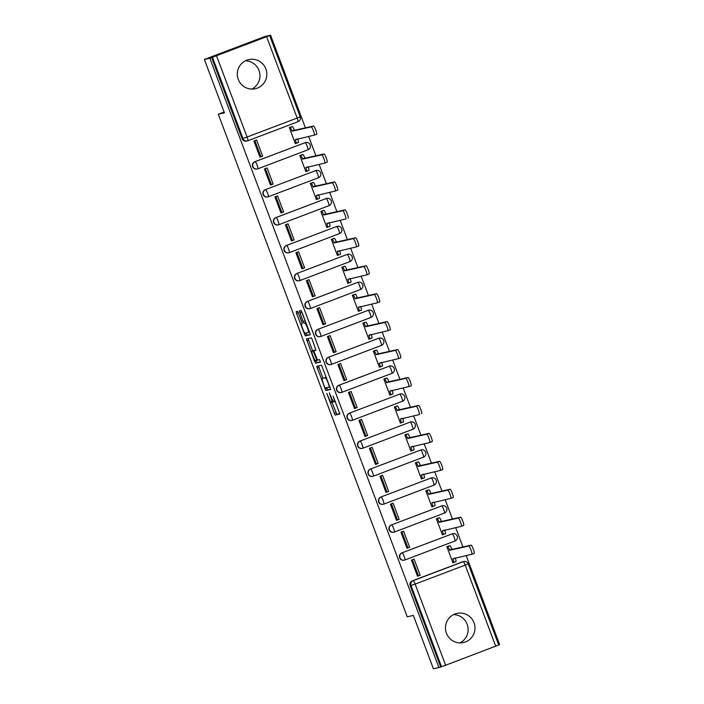 <?xml version="1.0" encoding="UTF-8"?>
<svg xmlns="http://www.w3.org/2000/svg" width="704" height="704" viewBox="0 0 704 704"><rect width="100%" height="100%" fill="white"/><g stroke="black" fill="none" stroke-linecap="round" stroke-linejoin="round"><path stroke-width="1.06" d="M326.823 393.422L335.051 415.078L339.926 413.987L333.036 395.991A6.01 0.88 -110.8 0 1 334.303 401.808A6.01 0.88 -110.8 0 1 334.286 401.808L333.881 401.896A6.01 0.88 -110.8 0 1 330.898 396.466L329.34 392.858L330.519 396.554A6.01 0.88 -110.8 0 1 331.786 402.371A6.01 0.88 -110.8 0 1 331.769 402.371L331.364 402.459A6.01 0.88 -110.8 0 1 328.381 397.03L326.823 393.422M238.26 79.402A14.925 14.766 77.4 0 0 255.323 88.73A14.925 14.766 77.4 0 0 265.874 68.93A14.925 14.766 77.4 0 0 248.802 59.594A14.925 14.766 77.4 0 0 238.26 79.402M245.458 60.79A14.925 14.766 -102.6 0 1 251.786 89.082M446.424 633.213A14.925 14.766 77.4 0 0 463.487 642.55A14.925 14.766 77.4 0 0 474.038 622.741A14.925 14.766 77.4 0 0 456.966 613.413A14.925 14.766 77.4 0 0 446.424 633.213M453.622 614.601A14.925 14.766 -102.6 0 1 459.95 642.893M298.461 313.007L297.528 311.309L296.164 311.608L296.551 313.43L305.281 335.87L310.147 334.787L309.76 332.966L301.963 312.215L301.03 310.526L299.376 310.895L303.107 321.587L304.04 323.286L304.858 323.101A5.025 0.73 -110.8 0 1 307.331 327.598A5.025 0.73 -110.8 0 1 308.405 332.508L305.184 333.23A5.025 0.73 -110.8 0 1 302.711 328.733A5.025 0.73 -110.8 0 1 301.638 323.822A5.025 0.73 -110.8 0 1 301.646 323.822L302.192 323.699L301.796 321.878L298.461 313.007M438.9 667.577L433.418 668.8L413.354 615.428L407.211 616.801L218.302 114.215L224.444 112.834L204.38 59.462L209.862 58.238L438.9 667.577L441.522 666.706L411.03 585.57A3.828 3.784 -102.6 0 1 413.222 580.65L463.32 561.642A3.828 3.784 -102.6 0 1 463.83 561.484L462.977 561.678A3.828 3.784 77.4 0 0 462.466 561.836L463.32 561.642A3.828 0.563 -110.8 0 1 465.212 565.101L415.122 584.109L445.614 665.245L441.522 666.706M316.712 366.291L325.829 390.553L330.704 389.462L321.578 365.2L316.712 366.291M314.626 361.513L306.434 338.95L311.309 337.858L312.233 339.557L315.973 350.258L313.984 350.698L314.38 352.519L317.522 360.105L319.581 359.638L320.505 362.102L315.559 363.211L314.626 361.513L316.395 360.844L316.228 360.395M204.38 59.462L265.1 36.423L270.582 35.2L305.404 127.838M498.696 644.89L499.62 644.538L466.162 555.526M462.942 546.964L455.664 527.586M452.443 519.015L445.157 499.646M441.936 491.075L434.658 471.706M431.438 463.135L424.151 443.766M420.93 435.195L413.653 415.826M410.432 407.255L403.146 387.878M399.925 379.315L392.647 359.938M389.426 351.375L382.14 331.998M378.919 323.426L371.642 304.058M368.421 295.486L361.134 276.118M357.914 267.546L350.636 248.178M347.415 239.606L340.138 220.238M336.908 211.666L329.63 192.289M326.41 183.726L319.132 164.349M315.911 155.778L308.625 136.409M209.862 58.238L270.582 35.2M440.669 666.899L410.177 585.763A3.828 3.784 -102.6 0 1 412.368 580.835L462.466 561.836M498.705 645.022L445.614 665.245M449.557 545.785L446.855 546.674L452.918 562.795L455.497 561.801M420.165 575.221L414.11 559.099L411.453 560.102L417.507 576.224L420.165 575.221L418.378 575.617L412.403 559.742M406.463 546.85L407.431 546.498M409.666 547.281L403.603 531.159L400.946 532.162L407.009 548.284L409.666 547.281L407.871 547.677L401.905 531.802M439.05 517.845L436.357 518.734L442.411 534.855L444.998 533.861M395.965 518.91L396.924 518.558M399.159 519.332L393.105 503.219L390.447 504.222L396.502 520.344L399.159 519.332L397.373 519.737L391.398 503.862M428.551 489.896L425.85 490.794L431.913 506.915L434.491 505.921M385.466 490.97L386.426 490.618M388.661 491.392L382.598 475.27L379.94 476.282L386.003 492.404L388.661 491.392L386.866 491.797L380.899 475.922M418.044 461.956L415.351 462.854L421.406 478.966L423.993 477.981M374.959 463.021L375.918 462.678M378.154 463.452L372.099 447.33L369.442 448.342L375.496 464.464L378.154 463.452L376.367 463.857L370.401 447.982M407.546 434.016L404.844 434.905L410.907 451.026L413.486 450.041M364.461 435.081L365.42 434.738M367.655 435.512L361.592 419.39L358.934 420.402L364.998 436.515L367.655 435.512L365.86 435.917L359.894 420.033M397.038 406.076L394.346 406.965L400.4 423.086L402.987 422.101M353.954 407.141L354.913 406.789M357.148 407.572L351.094 391.45L348.436 392.454L354.499 408.575L357.148 407.572L355.362 407.968L349.395 392.093M386.54 378.136L383.838 379.025L389.902 395.146L392.48 394.152M343.455 379.201L344.414 378.849M346.65 379.632L340.586 363.51L337.938 364.514L343.992 380.635L346.65 379.632L344.854 380.028L338.888 364.153M376.033 350.196L373.34 351.085L379.394 367.206L381.982 366.212M332.948 351.261L333.907 350.909M336.142 351.692L330.088 335.57L327.43 336.574L333.494 352.695L336.142 351.692L334.356 352.088L328.39 336.213M365.534 322.247L362.833 323.145L368.896 339.266L371.474 338.272M322.45 323.321L323.409 322.969M325.644 323.743L319.581 307.63L316.932 308.634L322.986 324.755L325.644 323.743L323.849 324.148L317.882 308.273M355.036 294.307L352.334 295.205L358.389 311.326L360.976 310.332M311.942 295.372L312.91 295.029M315.137 295.803L309.082 279.682L306.425 280.694L312.488 296.815L315.137 295.803L313.35 296.208L307.384 280.333M344.529 266.367L341.827 267.265L347.89 283.378L350.469 282.392M301.444 267.432L302.403 267.089M304.638 267.863L298.575 251.742L295.926 252.754L301.981 268.875L304.638 267.863L302.843 268.268L296.877 252.384M334.03 238.427L331.329 239.316L337.383 255.438L339.97 254.452M290.937 239.492L291.905 239.149M294.131 239.923L288.077 223.802L285.419 224.814L291.482 240.926L294.131 239.923L292.345 240.319L286.378 224.444M323.523 210.487L320.822 211.376L326.885 227.498L329.463 226.503M280.438 211.552L281.398 211.2M283.633 211.983L277.57 195.862L274.921 196.865L280.975 212.986L283.633 211.983L281.838 212.379L275.871 196.504M313.025 182.547L310.323 183.436L316.386 199.558L318.965 198.563M269.931 183.612L270.899 183.26M273.134 184.043L267.071 167.922L264.414 168.925L270.477 185.046L273.134 184.043L271.339 184.439L265.373 168.564M302.518 154.598L299.825 155.496L305.879 171.618L308.466 170.623M259.433 155.672L260.392 155.32M262.627 156.094L256.573 139.982L253.915 140.985L259.97 157.106L262.627 156.094L260.841 156.499L254.866 140.624M292.019 126.658L289.318 127.556L295.381 143.678L297.959 142.683M254.83 161.718L255.13 161.647A3.828 0.563 69.2 0 1 257.03 165.106A3.828 0.563 69.2 0 1 257.84 168.81A3.828 3.784 -102.6 0 1 257.312 168.969L257.013 169.03A3.828 3.784 77.4 0 1 252.551 166.39A3.828 3.784 77.4 0 1 254.83 161.718L305.228 142.648A3.828 3.784 -102.6 0 1 305.738 142.49L305.439 142.56A3.828 3.784 77.4 0 0 304.929 142.71M265.329 189.658L315.735 170.588A3.828 0.563 69.2 0 1 317.627 174.046A3.828 0.563 -110.8 0 1 318.437 177.742A3.828 0.563 -110.8 0 0 318.437 177.742L268.347 196.75A3.828 0.563 69.2 0 1 268.33 196.759A3.828 3.784 -102.6 0 1 267.819 196.909L267.511 196.979A3.828 3.784 77.4 0 1 263.05 194.33A3.828 3.784 77.4 0 1 265.329 189.658L315.735 170.588A3.828 3.784 -102.6 0 1 316.246 170.43L315.938 170.5A3.828 3.784 77.4 0 0 315.427 170.65M275.836 217.598L276.135 217.536A3.828 0.563 69.2 0 1 278.036 220.994A3.828 0.563 69.2 0 1 278.846 224.69A3.828 3.784 -102.6 0 1 278.318 224.849L278.018 224.919A3.828 3.784 77.4 0 1 273.557 222.27A3.828 3.784 77.4 0 1 275.836 217.598L326.234 198.528A3.828 3.784 -102.6 0 1 326.744 198.37L326.445 198.44A3.828 3.784 77.4 0 0 325.934 198.598M286.334 245.538L336.741 226.468A3.828 0.563 69.2 0 1 338.633 229.926A3.828 0.563 -110.8 0 1 339.442 233.631A3.828 0.563 -110.8 0 1 339.434 233.631L289.353 252.63A3.828 3.784 -102.6 0 1 288.825 252.789L288.517 252.859A3.828 3.784 77.4 0 1 284.055 250.21A3.828 3.784 77.4 0 1 286.334 245.538L336.741 226.468A3.828 3.784 -102.6 0 1 337.251 226.318L336.943 226.38A3.828 3.784 77.4 0 0 336.433 226.538M296.842 273.486L347.239 254.408A3.828 0.563 69.2 0 1 349.14 257.866A3.828 0.563 -110.8 0 1 349.941 261.571A3.828 0.563 -110.8 0 0 349.941 261.571L299.86 280.57A3.828 0.563 69.2 0 1 299.834 280.579A3.828 3.784 -102.6 0 1 299.323 280.729L299.024 280.799A3.828 3.784 77.4 0 1 294.562 278.15A3.828 3.784 77.4 0 1 296.842 273.486L347.239 254.408A3.828 3.784 -102.6 0 1 347.75 254.258L347.45 254.32A3.828 3.784 77.4 0 0 346.94 254.478M307.34 301.426L307.648 301.356A3.828 0.563 69.2 0 1 309.54 304.814A3.828 0.563 69.2 0 1 310.35 308.519A3.828 3.784 -102.6 0 1 309.83 308.678L309.522 308.739A3.828 3.784 77.4 0 1 305.061 306.09A3.828 3.784 77.4 0 1 307.34 301.426L357.746 282.348A3.828 3.784 -102.6 0 1 358.257 282.198L357.949 282.269A3.828 3.784 77.4 0 0 357.438 282.418M317.847 329.366L368.245 310.288A3.828 0.563 69.2 0 1 370.146 313.755A3.828 0.563 -110.8 0 1 370.946 317.451A3.828 0.563 -110.8 0 1 370.938 317.46L320.866 336.45A3.828 3.784 -102.6 0 1 320.329 336.618L320.03 336.679A3.828 3.784 77.4 0 1 315.568 334.039A3.828 3.784 77.4 0 1 317.847 329.366L368.245 310.288A3.828 3.784 -102.6 0 1 368.755 310.138L368.456 310.209A3.828 3.784 77.4 0 0 367.946 310.358M328.346 357.306L378.743 338.237A3.828 0.563 69.2 0 1 380.644 341.695A3.828 0.563 -110.8 0 1 381.454 345.391A3.828 0.563 -110.8 0 0 381.454 345.391L331.364 364.399A3.828 3.784 -102.6 0 1 330.836 364.558L330.528 364.628A3.828 3.784 77.4 0 1 326.066 361.979A3.828 3.784 77.4 0 1 328.346 357.306L378.743 338.237A3.828 3.784 -102.6 0 1 379.254 338.078L378.954 338.149A3.828 3.784 77.4 0 0 378.444 338.298M338.853 385.246L339.152 385.185A3.828 0.563 69.2 0 1 341.053 388.643A3.828 0.563 69.2 0 1 341.854 392.339A3.828 3.784 -102.6 0 1 341.334 392.498L341.035 392.568A3.828 3.784 77.4 0 1 336.565 389.919A3.828 3.784 77.4 0 1 338.853 385.246L389.25 366.177A3.828 3.784 -102.6 0 1 389.761 366.018L389.453 366.089A3.828 3.784 77.4 0 0 388.942 366.238M349.351 413.186L399.749 394.117A3.828 0.563 69.2 0 1 401.65 397.575A3.828 0.563 -110.8 0 1 402.459 401.28A3.828 0.563 -110.8 0 1 402.442 401.28L352.37 420.279A3.828 3.784 -102.6 0 1 351.833 420.438L351.534 420.508A3.828 3.784 77.4 0 1 347.072 417.859A3.828 3.784 77.4 0 1 349.351 413.186L399.749 394.117A3.828 3.784 -102.6 0 1 400.259 393.967L399.96 394.029A3.828 3.784 77.4 0 0 399.45 394.187M359.858 441.135L410.256 422.057A3.828 0.563 69.2 0 1 412.157 425.515A3.828 0.563 -110.8 0 1 412.958 429.22A3.828 0.563 -110.8 0 0 412.958 429.22L362.868 448.219A3.828 3.784 -102.6 0 1 362.34 448.378L362.041 448.448A3.828 3.784 77.4 0 1 357.57 445.799A3.828 3.784 77.4 0 1 359.858 441.135L410.256 422.057A3.828 3.784 -102.6 0 1 410.766 421.907L410.458 421.969A3.828 3.784 77.4 0 0 409.948 422.127M370.357 469.075L420.754 449.997A3.828 0.563 69.2 0 1 422.655 453.455A3.828 0.563 -110.8 0 1 423.465 457.16A3.828 0.563 -110.8 0 0 423.465 457.16L373.375 476.159A3.828 0.563 69.2 0 1 373.349 476.168A3.828 3.784 -102.6 0 1 372.838 476.326L372.539 476.388A3.828 3.784 77.4 0 1 368.078 473.739A3.828 3.784 77.4 0 1 370.357 469.075L420.754 449.997A3.828 3.784 -102.6 0 1 421.265 449.847L420.966 449.918A3.828 3.784 77.4 0 0 420.455 450.067M380.855 497.015L431.262 477.937A3.828 0.563 69.2 0 1 433.154 481.395A3.828 0.563 -110.8 0 1 433.963 485.1A3.828 0.563 -110.8 0 0 433.963 485.1L383.874 504.099A3.828 3.784 -102.6 0 1 383.346 504.266L383.038 504.328A3.828 3.784 77.4 0 1 378.576 501.688A3.828 3.784 77.4 0 1 380.855 497.015L431.262 477.937A3.828 3.784 -102.6 0 1 431.772 477.787L431.464 477.858A3.828 3.784 77.4 0 0 430.954 478.007M391.362 524.955L441.76 505.886A3.828 0.563 69.2 0 1 443.661 509.344A3.828 0.563 -110.8 0 1 444.47 513.04A3.828 0.563 -110.8 0 1 444.453 513.049L394.381 532.048A3.828 3.784 -102.6 0 1 393.844 532.206L393.545 532.277A3.828 3.784 77.4 0 1 389.083 529.628A3.828 3.784 77.4 0 1 391.362 524.955L441.76 505.886A3.828 3.784 -102.6 0 1 442.27 505.727L441.971 505.798A3.828 3.784 77.4 0 0 441.461 505.947M401.861 552.895L452.267 533.826A3.828 0.563 69.2 0 1 454.159 537.284A3.828 0.563 -110.8 0 1 454.969 540.989A3.828 0.563 -110.8 0 0 454.969 540.989L404.879 559.988A3.828 0.563 69.2 0 1 404.862 559.997A3.828 3.784 -102.6 0 1 404.351 560.146L404.043 560.217A3.828 3.784 77.4 0 1 399.582 557.568A3.828 3.784 77.4 0 1 401.861 552.895L452.267 533.826A3.828 3.784 -102.6 0 1 452.778 533.667L452.47 533.738A3.828 3.784 77.4 0 0 451.959 533.887M218.302 114.215L224.127 111.998M417.921 574.429L416.962 574.772M211.631 57.561L242.132 138.697A3.828 3.784 77.4 0 0 246.506 141.09L247.359 140.906A3.828 3.784 -102.6 0 1 242.986 138.512L212.494 57.376M331.971 402.292L336.82 414.401L339.962 413.697M326.498 387.728L327.598 389.875L330.748 389.171M318.437 365.904L322.934 378.242M324.553 386.83L325.204 388.018L329.481 387.068L328.249 383.24A6.01 0.88 -110.8 0 0 325.266 377.81L322.344 378.462A6.01 0.88 -110.8 0 0 322.326 378.47A6.01 0.88 -110.8 0 0 323.594 384.287L324.553 386.83M324.078 377.81A6.01 0.88 -110.8 0 1 324.095 377.802A6.01 0.88 -110.8 0 0 324.095 377.802L326.418 377.282M312.655 350.882L308.598 340.094L306.83 340.771M308.158 338.562L308.598 340.094M320.522 361.821L315.559 363.211M311.942 351.155A5.025 0.73 -110.8 0 0 311.925 351.164A5.025 0.73 -110.8 0 0 312.998 356.066A5.025 0.73 -110.8 0 0 315.471 360.562L316.606 360.307L316.21 358.486L313.069 350.9L311.942 351.155L313.711 350.486A5.025 0.73 -110.8 0 0 313.694 350.486A5.025 0.73 -110.8 0 0 313.685 350.495L311.925 351.164M314.978 350.319L313.069 350.9M313.711 350.486L314.838 350.231M316.395 360.844L317.328 362.542M301.11 310.561L305.862 322.599M305.95 333.054L307.05 335.201L310.191 334.497M298.135 312.224L302.104 322.828M448.712 545.97L449.944 545.697A3.828 0.563 69.2 0 1 451.845 549.155L449.539 550.026A3.828 0.563 -110.8 0 0 447.647 546.568L446.882 546.735M452.874 562.681L453.64 562.505A3.828 0.563 -110.8 0 0 453.649 562.505A3.828 0.563 -110.8 0 0 452.839 558.8L471.891 554.25A4.4 0.642 -110.8 0 0 471.909 554.242A4.4 0.642 -110.8 0 0 470.958 549.947A4.4 0.642 -110.8 0 0 468.794 546.005L449.645 550.299M451.942 549.419L471.099 545.134A4.4 0.642 69.2 0 1 473.264 549.067A4.4 0.642 69.2 0 1 474.206 553.37A4.4 0.642 69.2 0 1 474.197 553.379L471.918 554.242L474.206 553.37M455.162 557.99A3.828 0.563 69.2 0 1 455.946 561.634A3.828 0.563 69.2 0 1 455.937 561.634L453.658 562.496L455.946 561.634M438.205 518.03L439.446 517.757A3.828 0.563 69.2 0 1 441.338 521.215L439.041 522.086A3.828 0.563 -110.8 0 0 437.14 518.628L436.374 518.795M442.367 534.741L443.133 534.565A3.828 0.563 -110.8 0 0 443.142 534.565A3.828 0.563 -110.8 0 0 442.341 530.86L461.393 526.31A4.4 0.642 -110.8 0 0 461.402 526.302A4.4 0.642 -110.8 0 0 460.46 521.998A4.4 0.642 -110.8 0 0 458.295 518.065L439.138 522.35M441.443 521.479L460.592 517.194A4.4 0.642 69.2 0 1 462.757 521.127A4.4 0.642 69.2 0 1 463.707 525.43A4.4 0.642 69.2 0 1 463.69 525.43L461.419 526.293M444.664 530.05A3.828 0.563 69.2 0 1 445.447 533.694A3.828 0.563 69.2 0 1 445.438 533.694L443.159 534.556M427.706 490.09L428.938 489.808A3.828 0.563 69.2 0 1 430.839 493.266L428.534 494.146A3.828 0.563 -110.8 0 0 426.642 490.688L425.876 490.855M431.869 506.801L432.634 506.625A3.828 0.563 -110.8 0 0 432.643 506.625A3.828 0.563 -110.8 0 0 431.834 502.92L450.886 498.362A4.4 0.642 -110.8 0 0 450.903 498.362A4.4 0.642 -110.8 0 0 449.953 494.058A4.4 0.642 -110.8 0 0 447.788 490.125L428.639 494.41M430.936 493.539L450.094 489.254A4.4 0.642 69.2 0 1 452.258 493.187A4.4 0.642 69.2 0 1 453.2 497.49A4.4 0.642 69.2 0 1 453.191 497.49L450.912 498.353L453.2 497.49M434.157 502.11A3.828 0.563 69.2 0 1 434.94 505.754A3.828 0.563 69.2 0 1 434.931 505.754L432.652 506.616L434.94 505.754M417.199 462.15L418.44 461.868A3.828 0.563 69.2 0 1 420.341 465.326L418.035 466.206A3.828 0.563 -110.8 0 0 416.134 462.739L415.369 462.915M421.362 478.852L422.127 478.685A3.828 0.563 -110.8 0 0 422.145 478.685A3.828 0.563 -110.8 0 0 421.335 474.98L440.387 470.422A4.4 0.642 -110.8 0 0 440.396 470.422A4.4 0.642 -110.8 0 0 439.454 466.118A4.4 0.642 -110.8 0 0 437.29 462.185L418.132 466.47M420.438 465.599L439.586 461.314A4.4 0.642 69.2 0 1 441.751 465.247A4.4 0.642 69.2 0 1 442.702 469.55A4.4 0.642 69.2 0 1 442.684 469.55L440.414 470.413L442.702 469.55M423.658 474.17A3.828 0.563 69.2 0 1 424.442 477.805A3.828 0.563 69.2 0 1 424.433 477.814L422.154 478.676L424.442 477.805M406.701 434.21L407.933 433.928A3.828 0.563 69.2 0 1 409.834 437.386L407.537 438.258A3.828 0.563 -110.8 0 0 405.636 434.799L404.87 434.975M410.863 450.912L411.629 450.745A3.828 0.563 -110.8 0 0 411.638 450.736A3.828 0.563 -110.8 0 0 410.828 447.04L429.88 442.482A4.4 0.642 -110.8 0 0 429.898 442.482A4.4 0.642 -110.8 0 0 428.947 438.178A4.4 0.642 -110.8 0 0 426.782 434.245L407.634 438.53M409.939 437.659L429.088 433.374A4.4 0.642 69.2 0 1 431.253 437.307A4.4 0.642 69.2 0 1 432.194 441.602A4.4 0.642 69.2 0 1 432.186 441.61L429.906 442.473M413.16 446.222A3.828 0.563 69.2 0 1 413.943 449.865A3.828 0.563 69.2 0 1 413.926 449.874L411.646 450.736M396.194 406.261L397.434 405.988A3.828 0.563 69.2 0 1 399.335 409.446L397.03 410.318A3.828 0.563 -110.8 0 0 395.129 406.859L394.363 407.035M400.356 422.972L401.122 422.805A3.828 0.563 -110.8 0 0 401.139 422.796A3.828 0.563 -110.8 0 0 400.33 419.1L419.382 414.542A4.4 0.642 -110.8 0 0 419.39 414.533A4.4 0.642 -110.8 0 0 418.449 410.238A4.4 0.642 -110.8 0 0 416.284 406.305L397.135 410.59M399.432 409.719L418.581 405.425A4.4 0.642 69.2 0 1 420.754 409.367A4.4 0.642 69.2 0 1 421.696 413.662A4.4 0.642 69.2 0 1 421.678 413.67L421.696 413.662M402.653 418.282A3.828 0.563 69.2 0 1 403.436 421.925A3.828 0.563 69.2 0 1 403.427 421.925L401.148 422.796L403.436 421.925M385.695 378.321L386.927 378.048A3.828 0.563 69.2 0 1 388.828 381.506L386.531 382.378A3.828 0.563 -110.8 0 0 384.63 378.919L383.865 379.086M389.858 395.032L390.623 394.856A3.828 0.563 -110.8 0 0 390.632 394.856A3.828 0.563 -110.8 0 0 389.822 391.151L408.874 386.602A4.4 0.642 -110.8 0 0 408.892 386.593A4.4 0.642 -110.8 0 0 407.95 382.298A4.4 0.642 -110.8 0 0 405.777 378.365L386.628 382.65M388.934 381.77L408.082 377.485A4.4 0.642 69.2 0 1 410.247 381.418A4.4 0.642 69.2 0 1 411.189 385.722A4.4 0.642 69.2 0 1 411.18 385.73L408.901 386.593L411.189 385.722M392.154 390.342A3.828 0.563 69.2 0 1 392.938 393.985A3.828 0.563 69.2 0 1 392.92 393.985L390.641 394.856L392.938 393.985M375.197 350.381L376.429 350.108A3.828 0.563 69.2 0 1 378.33 353.566L376.024 354.438A3.828 0.563 -110.8 0 0 374.123 350.979L373.366 351.146M379.35 367.092L380.116 366.916A3.828 0.563 -110.8 0 0 380.134 366.916A3.828 0.563 -110.8 0 0 379.324 363.211L398.376 358.662A4.4 0.642 -110.8 0 0 398.385 358.653A4.4 0.642 -110.8 0 0 397.443 354.35A4.4 0.642 -110.8 0 0 395.278 350.416L376.13 354.702M378.426 353.83L397.575 349.545A4.4 0.642 69.2 0 1 399.749 353.478A4.4 0.642 69.2 0 1 400.69 357.782A4.4 0.642 69.2 0 1 400.673 357.782L398.402 358.653M381.647 362.402A3.828 0.563 69.2 0 1 382.43 366.045A3.828 0.563 69.2 0 1 382.422 366.045L380.142 366.907M364.69 322.441L365.93 322.159A3.828 0.563 69.2 0 1 367.822 325.626L365.526 326.498A3.828 0.563 -110.8 0 0 363.625 323.039L362.859 323.206M368.852 339.152L369.618 338.976A3.828 0.563 -110.8 0 0 369.626 338.976A3.828 0.563 -110.8 0 0 368.826 335.271L387.869 330.713A4.4 0.642 -110.8 0 0 387.886 330.713A4.4 0.642 -110.8 0 0 386.945 326.41A4.4 0.642 -110.8 0 0 384.771 322.476L365.622 326.762M367.928 325.89L387.077 321.605A4.4 0.642 69.2 0 1 389.242 325.538A4.4 0.642 69.2 0 1 390.183 329.842A4.4 0.642 69.2 0 1 390.174 329.842L387.895 330.704L390.183 329.842M371.149 334.462A3.828 0.563 69.2 0 1 371.932 338.105A3.828 0.563 69.2 0 1 371.914 338.105L369.635 338.967L371.932 338.105M354.191 294.501L355.423 294.219A3.828 0.563 69.2 0 1 357.324 297.678L355.018 298.558A3.828 0.563 -110.8 0 0 353.126 295.099L352.361 295.266M358.345 311.203L359.11 311.036A3.828 0.563 -110.8 0 0 359.128 311.036A3.828 0.563 -110.8 0 0 358.318 307.331L377.37 302.773A4.4 0.642 -110.8 0 0 377.379 302.773A4.4 0.642 -110.8 0 0 376.438 298.47A4.4 0.642 -110.8 0 0 374.273 294.536L355.124 298.822M357.421 297.95L376.578 293.665A4.4 0.642 69.2 0 1 378.743 297.598A4.4 0.642 69.2 0 1 379.685 301.902A4.4 0.642 69.2 0 1 379.667 301.902L377.397 302.764L379.685 301.902M360.642 306.522A3.828 0.563 69.2 0 1 361.425 310.156A3.828 0.563 69.2 0 1 361.416 310.165L359.137 311.027L361.425 310.156M343.684 266.561L344.925 266.279A3.828 0.563 69.2 0 1 346.817 269.738L344.52 270.609A3.828 0.563 -110.8 0 0 342.619 267.15L341.854 267.326M347.846 283.263L348.612 283.096A3.828 0.563 -110.8 0 0 348.621 283.087A3.828 0.563 -110.8 0 0 347.82 279.391L366.863 274.833A4.4 0.642 -110.8 0 0 366.881 274.833A4.4 0.642 -110.8 0 0 365.939 270.53A4.4 0.642 -110.8 0 0 363.774 266.596L344.617 270.882M346.922 270.01L366.071 265.725A4.4 0.642 69.2 0 1 368.236 269.658A4.4 0.642 69.2 0 1 369.178 273.953A4.4 0.642 69.2 0 1 369.169 273.962L366.89 274.824L369.178 273.953M350.143 278.582A3.828 0.563 69.2 0 1 350.926 282.216A3.828 0.563 69.2 0 1 350.918 282.225L348.63 283.087L350.926 282.216M333.186 238.612L334.418 238.339A3.828 0.563 69.2 0 1 336.318 241.798L334.013 242.669A3.828 0.563 -110.8 0 0 332.121 239.21L331.355 239.386M337.348 255.323L338.114 255.156A3.828 0.563 -110.8 0 0 338.122 255.147A3.828 0.563 -110.8 0 0 337.313 251.451L356.365 246.893A4.4 0.642 -110.8 0 0 356.374 246.893A4.4 0.642 -110.8 0 0 355.432 242.59A4.4 0.642 -110.8 0 0 353.267 238.656L334.118 242.942M336.415 242.07L355.573 237.785A4.4 0.642 69.2 0 1 357.738 241.718A4.4 0.642 69.2 0 1 358.679 246.013A4.4 0.642 69.2 0 1 358.67 246.022L356.391 246.884M339.636 250.633A3.828 0.563 69.2 0 1 340.419 254.276A3.828 0.563 69.2 0 1 340.41 254.276L338.131 255.147L340.419 254.276M322.678 210.672L323.919 210.399A3.828 0.563 69.2 0 1 325.811 213.858L323.514 214.729A3.828 0.563 -110.8 0 0 321.614 211.27L320.848 211.446M326.841 227.383L327.606 227.216A3.828 0.563 -110.8 0 0 327.615 227.207A3.828 0.563 -110.8 0 0 326.814 223.502L345.866 218.953A4.4 0.642 -110.8 0 0 345.875 218.944A4.4 0.642 -110.8 0 0 344.934 214.65A4.4 0.642 -110.8 0 0 342.769 210.716L323.611 215.002M325.917 214.122L345.066 209.836A4.4 0.642 69.2 0 1 347.23 213.77A4.4 0.642 69.2 0 1 348.181 218.073A4.4 0.642 69.2 0 1 348.163 218.082L348.181 218.073M329.138 222.693A3.828 0.563 69.2 0 1 329.921 226.336A3.828 0.563 69.2 0 1 329.912 226.336L327.633 227.207L329.921 226.336M312.18 182.732L313.412 182.459A3.828 0.563 69.2 0 1 315.313 185.918L313.007 186.789A3.828 0.563 -110.8 0 0 311.115 183.33L310.35 183.498M316.342 199.443L317.108 199.267A3.828 0.563 -110.8 0 0 317.117 199.267A3.828 0.563 -110.8 0 0 316.307 195.562L335.359 191.013A4.4 0.642 -110.8 0 0 335.377 191.004A4.4 0.642 -110.8 0 0 334.426 186.71A4.4 0.642 -110.8 0 0 332.262 182.767L313.113 187.053M315.41 186.182L334.567 181.896A4.4 0.642 69.2 0 1 336.732 185.83A4.4 0.642 69.2 0 1 337.674 190.133A4.4 0.642 69.2 0 1 337.665 190.133L335.386 191.004L337.674 190.133M318.63 194.753A3.828 0.563 69.2 0 1 319.414 198.396A3.828 0.563 69.2 0 1 319.405 198.396L317.126 199.258L319.414 198.396M301.673 154.792L302.914 154.519A3.828 0.563 69.2 0 1 304.806 157.978L302.509 158.849A3.828 0.563 -110.8 0 0 300.608 155.39L299.842 155.558M305.835 171.503L306.601 171.327A3.828 0.563 -110.8 0 0 306.61 171.327A3.828 0.563 -110.8 0 0 305.809 167.622L324.861 163.064A4.4 0.642 -110.8 0 0 324.87 163.064A4.4 0.642 -110.8 0 0 323.928 158.761A4.4 0.642 -110.8 0 0 321.763 154.827L302.606 159.113M304.911 158.242L324.06 153.956A4.4 0.642 69.2 0 1 326.225 157.89A4.4 0.642 69.2 0 1 327.175 162.193A4.4 0.642 69.2 0 1 327.158 162.193L324.878 163.055M308.132 166.813A3.828 0.563 69.2 0 1 308.915 170.456A3.828 0.563 69.2 0 1 308.906 170.456L306.627 171.318M291.174 126.852L292.406 126.57A3.828 0.563 69.2 0 1 294.307 130.029L292.002 130.909A3.828 0.563 -110.8 0 0 290.11 127.45L289.344 127.618M295.337 143.554L296.102 143.387A3.828 0.563 -110.8 0 0 296.111 143.387A3.828 0.563 -110.8 0 0 295.302 139.682L314.354 135.124A4.4 0.642 -110.8 0 0 314.371 135.124A4.4 0.642 -110.8 0 0 313.421 130.821A4.4 0.642 -110.8 0 0 311.256 126.887L292.107 131.173M294.404 130.302L313.562 126.016A4.4 0.642 69.2 0 1 315.726 129.95A4.4 0.642 69.2 0 1 316.668 134.253A4.4 0.642 69.2 0 1 316.659 134.253L314.38 135.115L316.668 134.253M297.625 138.873A3.828 0.563 69.2 0 1 298.408 142.507A3.828 0.563 69.2 0 1 298.399 142.516L296.12 143.378L298.408 142.507M216.577 55.906L247.078 137.042L297.176 118.034A3.828 0.563 69.2 0 1 297.986 121.739L247.896 140.738A3.828 0.563 69.2 0 1 247.87 140.747A3.828 3.784 -102.6 0 1 247.359 140.906A3.828 3.828 0 0 0 247.887 140.747L297.986 121.739A3.828 0.563 69.2 0 1 297.968 121.739A3.828 3.828 0 0 0 300.212 116.811L269.711 35.675M300.212 116.811L297.176 118.034L266.675 36.898M412.368 580.835L413.222 580.65A3.828 0.563 -110.8 0 1 415.122 584.109L410.177 585.763M495.713 646.237L465.212 565.101L468.248 563.878A3.828 3.828 0 0 0 463.83 561.484M257.849 168.802L307.921 149.811A3.828 0.563 -110.8 0 0 307.938 149.802L257.84 168.81A3.828 0.563 69.2 0 1 257.822 168.81A3.828 3.828 0 0 1 257.312 168.969A3.828 3.784 -102.6 0 1 252.85 166.32A3.828 3.784 -102.6 0 1 255.13 161.647L305.228 142.648A3.828 0.563 69.2 0 1 307.129 146.106A3.828 0.563 -110.8 0 1 307.938 149.802A3.828 3.828 0 0 0 310.244 145.13A3.828 3.828 0 0 0 305.738 142.49M326.744 198.37A3.828 3.828 0 0 1 331.25 201.01A3.828 3.828 0 0 1 328.935 205.691A3.828 0.563 -110.8 0 0 328.935 205.691L278.846 224.69A3.828 0.563 69.2 0 1 278.828 224.699A3.828 3.828 0 0 1 278.318 224.849A3.828 3.784 -102.6 0 1 273.856 222.2A3.828 3.784 -102.6 0 1 276.135 217.536L326.234 198.528A3.828 0.563 69.2 0 1 328.134 201.986A3.828 0.563 -110.8 0 1 328.935 205.691L278.854 224.69M358.257 282.198A3.828 3.828 0 0 1 362.754 284.83A3.828 3.828 0 0 1 360.448 289.511A3.828 0.563 -110.8 0 0 360.448 289.511L310.35 308.519A3.828 0.563 69.2 0 1 310.341 308.519A3.828 3.828 0 0 1 309.83 308.678A3.828 3.784 -102.6 0 1 305.369 306.029A3.828 3.784 -102.6 0 1 307.648 301.356L357.746 282.348A3.828 0.563 69.2 0 1 359.638 285.806A3.828 0.563 -110.8 0 1 360.448 289.511L310.358 308.51M389.761 366.018A3.828 3.828 0 0 1 394.266 368.658A3.828 3.828 0 0 1 391.952 373.34A3.828 0.563 -110.8 0 0 391.952 373.34L341.854 392.339A3.828 0.563 69.2 0 1 341.845 392.348A3.828 3.828 0 0 1 341.334 392.498A3.828 3.784 -102.6 0 1 336.873 389.849A3.828 3.784 -102.6 0 1 339.152 385.185L389.25 366.177A3.828 0.563 69.2 0 1 391.151 369.635A3.828 0.563 -110.8 0 1 391.952 373.34L341.871 392.339M404.351 560.146A3.828 3.784 -102.6 0 1 399.89 557.498A3.828 3.784 -102.6 0 1 402.169 552.825A3.828 0.563 69.2 0 1 404.061 556.292A3.828 0.563 69.2 0 1 404.87 559.988A3.828 3.828 0 0 1 404.351 560.146M393.844 532.206A3.828 3.784 -102.6 0 1 389.382 529.558A3.828 3.784 -102.6 0 1 391.662 524.885A3.828 0.563 69.2 0 1 393.562 528.343A3.828 0.563 69.2 0 1 394.372 532.048A3.828 0.563 69.2 0 1 394.354 532.048A3.828 3.828 0 0 1 393.844 532.206M383.346 504.266A3.828 3.784 -102.6 0 1 378.884 501.618A3.828 3.784 -102.6 0 1 381.163 496.945A3.828 0.563 69.2 0 1 383.064 500.403A3.828 0.563 69.2 0 1 383.865 504.108A3.828 0.563 69.2 0 1 383.856 504.108A3.828 3.828 0 0 1 383.346 504.266M372.838 476.326A3.828 3.784 -102.6 0 1 368.377 473.678A3.828 3.784 -102.6 0 1 370.656 469.005A3.828 0.563 69.2 0 1 372.557 472.463A3.828 0.563 69.2 0 1 373.366 476.168A3.828 3.828 0 0 1 372.838 476.326M362.34 448.378A3.828 3.784 -102.6 0 1 357.878 445.738A3.828 3.784 -102.6 0 1 360.158 441.065A3.828 0.563 69.2 0 1 362.058 444.523A3.828 0.563 69.2 0 1 362.859 448.228A3.828 0.563 69.2 0 1 362.85 448.228A3.828 3.828 0 0 1 362.34 448.378M351.833 420.438A3.828 3.784 -102.6 0 1 347.371 417.789A3.828 3.784 -102.6 0 1 349.65 413.125A3.828 0.563 69.2 0 1 351.551 416.583A3.828 0.563 69.2 0 1 352.361 420.279A3.828 0.563 69.2 0 1 352.352 420.288A3.828 3.828 0 0 1 351.833 420.438M330.836 364.558A3.828 3.784 -102.6 0 1 326.366 361.909A3.828 3.784 -102.6 0 1 328.654 357.236A3.828 0.563 69.2 0 1 330.546 360.694A3.828 0.563 69.2 0 1 331.355 364.399A3.828 0.563 69.2 0 1 331.346 364.399A3.828 3.828 0 0 1 330.836 364.558M320.329 336.618A3.828 3.784 -102.6 0 1 315.867 333.969A3.828 3.784 -102.6 0 1 318.146 329.296A3.828 0.563 69.2 0 1 320.047 332.754A3.828 0.563 69.2 0 1 320.848 336.459A3.828 0.563 69.2 0 1 320.839 336.459A3.828 3.828 0 0 1 320.329 336.618M299.323 280.729A3.828 3.784 -102.6 0 1 294.862 278.089A3.828 3.784 -102.6 0 1 297.141 273.416A3.828 0.563 69.2 0 1 299.042 276.874A3.828 0.563 69.2 0 1 299.842 280.579A3.828 3.828 0 0 1 299.323 280.729M288.825 252.789A3.828 3.784 -102.6 0 1 284.363 250.14A3.828 3.784 -102.6 0 1 286.642 245.476A3.828 0.563 69.2 0 1 288.534 248.934A3.828 0.563 69.2 0 1 289.344 252.63A3.828 0.563 69.2 0 1 289.335 252.639A3.828 3.828 0 0 1 288.825 252.789M267.819 196.909A3.828 3.784 -102.6 0 1 263.358 194.26A3.828 3.784 -102.6 0 1 265.637 189.587A3.828 0.563 69.2 0 1 267.529 193.046A3.828 0.563 69.2 0 1 268.338 196.75A3.828 3.828 0 0 1 267.819 196.909M242.132 138.697L247.078 137.042A3.828 0.563 69.2 0 1 247.887 140.747M333.529 401.702L331.804 402.362L333.529 401.702M335.465 401.359L334.321 401.799L335.465 401.359M336.82 414.401L335.051 415.078M335.887 412.702L334.118 413.38M327.598 389.875L325.829 390.553M326.674 388.177L324.896 388.854M318.868 367.435L317.099 368.104M330.018 386.866L329.481 387.059L330.018 386.866M326.445 377.362L325.266 377.81M317.39 360.008L316.615 360.307L317.39 360.008M305.906 322.705L304.858 323.101M305.809 322.617L304.04 323.286M304.876 320.918L303.107 321.587M301.541 312.039L299.772 312.708M307.05 335.201L305.281 335.87M306.117 333.502L304.348 334.18M298.32 312.761L296.551 313.43M451.845 549.155L449.539 550.026M449.944 545.697L447.647 546.568M454.714 558.096L452.839 558.8M471.099 545.134L468.794 546.005M441.338 521.215L439.041 522.086M439.446 517.757L437.14 518.628M444.215 530.147L442.341 530.86M460.592 517.194L458.295 518.065M430.839 493.266L428.534 494.146M428.938 489.808L426.642 490.688M433.708 502.207L431.834 502.92M450.094 489.254L447.788 490.125M420.341 465.326L418.035 466.206M418.44 461.868L416.134 462.739M423.21 474.267L421.335 474.98M439.586 461.314L437.29 462.185M409.834 437.386L407.537 438.258M407.933 433.928L405.636 434.799M412.702 446.327L410.828 447.04M429.088 433.374L426.782 434.245M399.335 409.446L397.03 410.318M397.434 405.988L395.129 406.859M402.204 418.387L400.33 419.1M418.581 405.425L416.284 406.305M388.828 381.506L386.531 382.378M386.927 378.048L384.63 378.919M391.697 390.447L389.822 391.151M408.082 377.485L405.777 378.365M378.33 353.566L376.024 354.438M376.429 350.108L374.123 350.979M381.198 362.507L379.324 363.211M397.575 349.545L395.278 350.416M367.822 325.626L365.526 326.498M365.93 322.159L363.625 323.039M370.691 334.558L368.826 335.271M387.077 321.605L384.771 322.476M357.324 297.678L355.018 298.558M355.423 294.219L353.126 295.099M360.193 306.618L358.318 307.331M376.578 293.665L374.273 294.536M346.817 269.738L344.52 270.609M344.925 266.279L342.619 267.15M349.686 278.678L347.82 279.391M366.071 265.725L363.774 266.596M336.318 241.798L334.013 242.669M334.418 238.339L332.121 239.21M339.187 250.738L337.313 251.451M355.573 237.785L353.267 238.656M325.811 213.858L323.514 214.729M323.919 210.399L321.614 211.27M328.68 222.798L326.814 223.502M345.066 209.836L342.769 210.716M315.313 185.918L313.007 186.789M313.412 182.459L311.115 183.33M318.182 194.858L316.307 195.562M334.567 181.896L332.262 182.767M304.806 157.978L302.509 158.849M302.914 154.519L300.608 155.39M307.683 166.91L305.809 167.622M324.06 153.956L321.763 154.827M294.307 130.029L292.002 130.909M292.406 126.57L290.11 127.45M297.176 138.97L295.302 139.682M313.562 126.016L311.256 126.887M404.87 559.988L454.969 540.989A3.828 3.828 0 0 0 457.274 536.307A3.828 3.828 0 0 0 452.778 533.667M394.372 532.048L444.47 513.04A3.828 3.828 0 0 0 446.776 508.367A3.828 3.828 0 0 0 442.27 505.727M383.865 504.108L433.963 485.1A3.828 3.828 0 0 0 436.269 480.427A3.828 3.828 0 0 0 431.772 477.787M373.366 476.168L423.465 457.16A3.828 3.828 0 0 0 425.77 452.478A3.828 3.828 0 0 0 421.265 449.847M362.859 448.228L412.958 429.22A3.828 3.828 0 0 0 415.272 424.538A3.828 3.828 0 0 0 410.766 421.907M352.361 420.279L402.459 401.28A3.828 3.828 0 0 0 404.765 396.598A3.828 3.828 0 0 0 400.259 393.967M331.355 364.399L381.454 345.391A3.828 3.828 0 0 0 383.759 340.718A3.828 3.828 0 0 0 379.254 338.078M320.848 336.459L370.946 317.451A3.828 3.828 0 0 0 373.261 312.778A3.828 3.828 0 0 0 368.755 310.138M299.842 280.579L349.941 261.571A3.828 3.828 0 0 0 352.255 256.89A3.828 3.828 0 0 0 347.75 254.258M289.344 252.63L339.442 233.631A3.828 3.828 0 0 0 341.748 228.95A3.828 3.828 0 0 0 337.251 226.318M268.338 196.75L318.437 177.742A3.828 3.828 0 0 0 320.742 173.07A3.828 3.828 0 0 0 316.246 170.43M498.749 645.014L468.248 563.878M445.447 533.694L443.142 534.565M463.707 525.43L461.402 526.302M413.943 449.865L411.638 450.736M432.194 441.602L429.898 442.482M382.43 366.045L380.134 366.916M400.69 357.782L398.385 358.653M358.679 246.013L356.374 246.893M308.915 170.456L306.61 171.327M327.175 162.193L324.87 163.064"/></g></svg>
